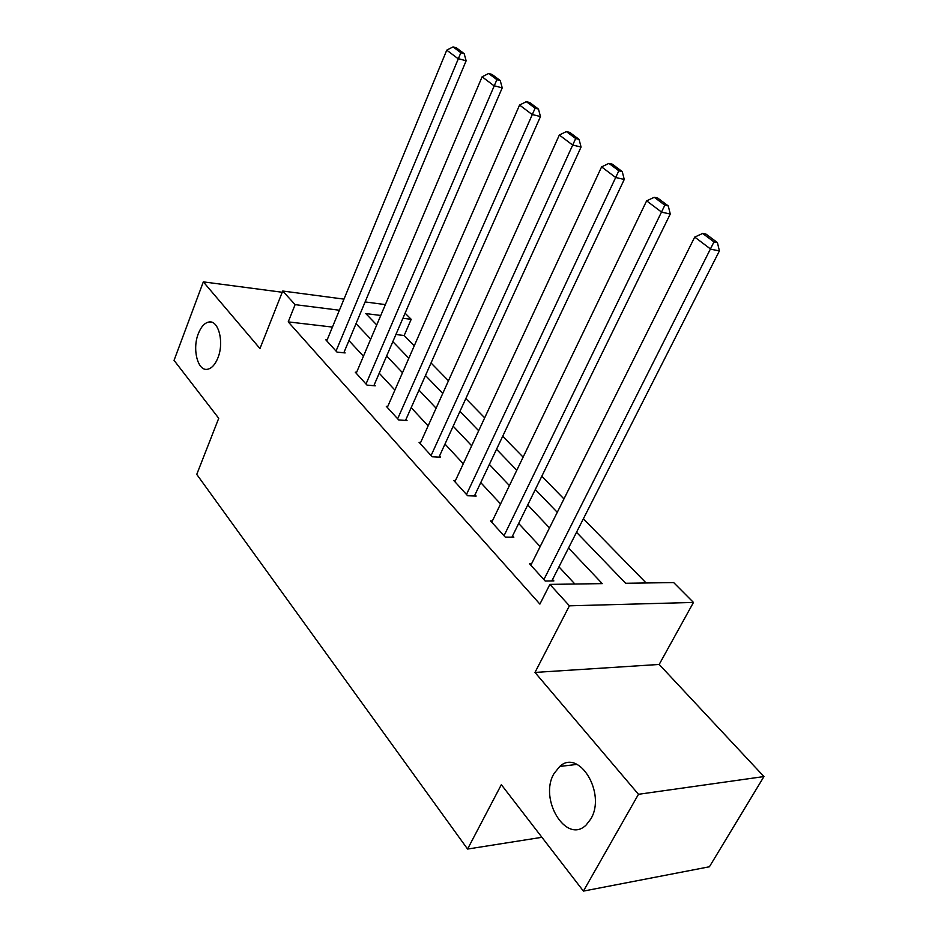 <?xml version="1.0" encoding="UTF-8"?>
<svg xmlns="http://www.w3.org/2000/svg" width="938" height="938" viewBox="0 0 938 938"><rect width="100%" height="100%" fill="white"/><g stroke="black" fill="none" stroke-linecap="round" stroke-linejoin="round"><path stroke-width="1.41" d="M554.03 773.569L559.751 766.452C578.992 748.254 606.511 793.396 590.776 819.015L586.18 824.959C566.329 844.939 538.541 799.024 554.03 773.569M198.328 333.647C201.049 326.776 204.566 322.895 208.857 322.027C218.531 319.752 224.358 342.323 217.909 357.87C215.236 364.472 211.847 368.247 207.744 369.22C197.836 371.8 191.985 349.206 198.328 333.647M576.518 532.28L625.646 583.272L673.66 582.568L693.463 602.442L569.413 605.819L549.891 584.386L602.266 583.624L568.534 548.003M659.191 664.444L534.988 672.429L638.473 794.298L583.413 891.1L709.409 866.771L763.954 776.558L659.191 664.444L693.463 602.442M405.099 313.198L411.196 319.307L402.918 318.263M414.268 345.817L404.172 335.499L411.196 319.307M646.153 582.979L583.377 518.773M563.961 498.91L541.801 476.246M523.123 457.134L502.698 436.252M484.688 417.832L465.834 398.556M448.47 380.793L431.046 362.971M638.473 794.298L763.954 776.558M282.232 292.257L203.335 281.869L259.967 348.561L282.713 291.026L343.976 299.128M583.413 891.1L501.338 784.684L467.581 849.054L196.757 474.394L218.73 418.289L174.046 360.356L203.335 281.869M467.581 849.054L541.918 837.306M404.172 335.499L395.906 334.526M332.439 327.081L288.224 321.886L539.889 604.095L549.891 584.386M574.888 584.022L558.954 566.869M540.147 546.596L518.679 523.463M500.564 503.941L480.748 482.601M463.278 463.782L444.987 444.061M428.115 425.887L411.196 407.667M394.898 390.091L379.233 373.218M363.452 356.217L348.936 340.576M327.104 339.978L325.826 339.837L336.965 352.078L345.125 352.934L344.187 351.914M356.616 372.316L355.256 372.187L366.993 385.096L375.247 385.835L374.262 384.756M387.757 406.424L386.292 406.306L398.685 419.931L407.033 420.541L405.978 419.403M420.646 442.455L419.075 442.349L432.184 456.771L440.614 457.228L439.512 456.02M455.469 480.561L453.769 480.491L467.652 495.756L476.164 496.05L474.991 494.772M492.368 520.942L490.527 520.907L505.265 537.099L513.848 537.204L512.605 535.844M531.565 563.808L529.56 563.808L545.213 581.032L553.877 580.915L552.552 579.473M534.988 672.429L569.413 605.819M288.224 321.886L295.118 304.639L282.713 291.026M380.758 315.461L365.797 313.573L376.736 324.935M392.834 341.643L408.827 358.234M425.477 375.517L442.748 393.444M459.983 411.336L478.673 430.73M496.53 449.267L516.779 470.29M535.305 489.507L557.278 512.312M365.128 301.93L385.377 304.604M339.392 310.232L295.118 304.639M549.492 527.906L527.742 504.949M509.404 485.591L489.355 464.416M471.685 445.761L453.171 426.204M436.1 408.194L418.981 390.126M402.496 372.714L386.655 355.994M370.709 339.146L356.03 323.657M326.752 340.857L446.758 50.16L457.873 58.543L466.139 60.782L464.158 53.642L456.349 47.815L453.042 46.9L460.851 52.739L464.158 53.642M343.812 352.805L466.139 60.782M336.027 351.058L460.851 52.739M453.042 46.9L446.758 50.16M356.217 373.254L482.109 76.81L493.88 85.686L502.229 87.867L500.235 80.551L491.958 74.383L488.628 73.492L496.894 79.671L500.235 80.551M373.84 385.706L502.229 87.867M366.008 384.005L496.894 79.671M488.628 73.492L482.109 76.81M387.312 407.432L519.57 105.056L532.057 114.459L540.464 116.57L538.471 109.078L529.689 102.535L526.335 101.667L535.106 108.222L538.471 109.078M405.521 420.435L540.464 116.57M397.642 418.794L535.106 108.222M526.335 101.667L519.57 105.056M420.154 443.545L559.329 135.025L572.59 145.015L581.068 147.043L579.063 139.375L569.741 132.41L566.353 131.578L575.674 138.543L579.063 139.375M438.996 457.134L581.068 147.043M431.081 455.551L575.674 138.543M566.353 131.578L559.329 135.025M454.907 481.745L601.598 166.894L615.727 177.528L624.251 179.451L622.246 171.584L612.315 164.185L608.914 163.388L618.834 170.798L622.246 171.584M474.417 495.991L624.251 179.451M466.479 494.467L618.834 170.798M608.914 163.388L601.598 166.894M491.747 522.243L646.634 200.838L661.7 212.199L670.271 214.005L668.266 205.926L657.679 198.024L654.255 197.273L664.843 205.188L668.266 205.926M511.949 537.181L670.271 214.005M504.023 535.739L664.843 205.188M654.255 197.273L646.634 200.838M530.849 565.227L694.718 237.079L710.816 249.227L719.411 250.892L717.418 242.602L706.103 234.148L702.668 233.456L713.982 241.91L717.418 242.602M551.814 580.939L719.411 250.892M543.899 579.578L713.982 241.91M702.668 233.456L694.718 237.079M559.751 766.452L577.011 764.4M208.857 322.027L212.187 322.402"/></g></svg>
